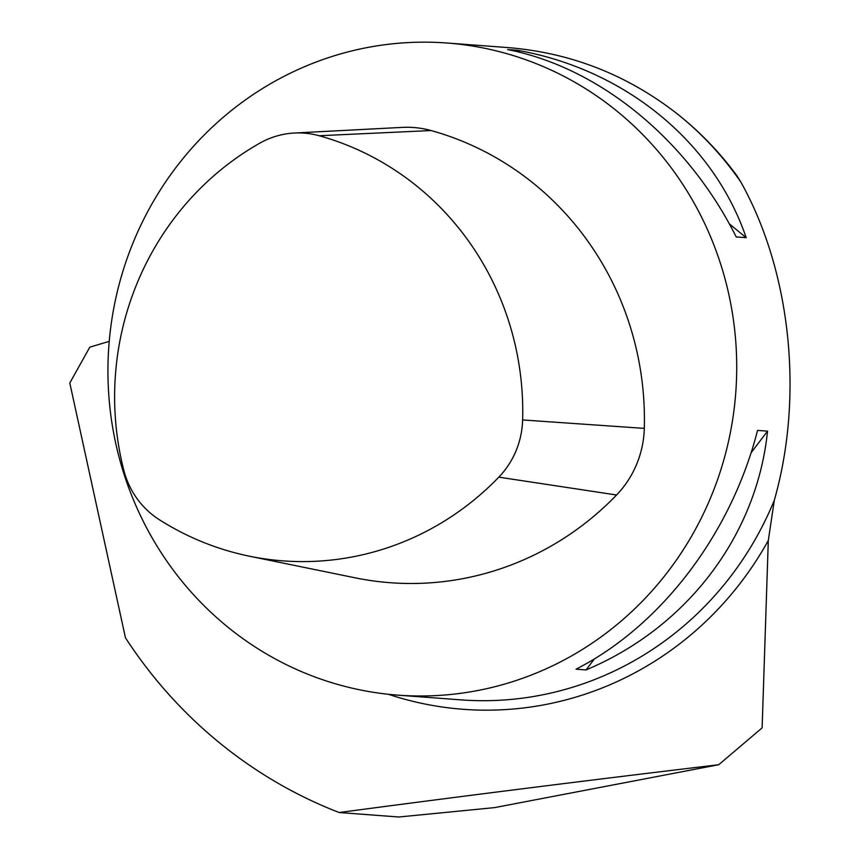 <?xml version="1.0" encoding="UTF-8"?>
<svg xmlns="http://www.w3.org/2000/svg" width="860" height="860" viewBox="0 0 860 860"><rect width="100%" height="100%" fill="white"/><g stroke="black" fill="none" stroke-linecap="round" stroke-linejoin="round"><path stroke-width="1.29" d="M123.732 469.979A83.807 80.56 -85.7 0 0 159.347 519.719A287.262 276.135 -85.7 0 0 249.518 556.216A287.262 276.135 -85.7 0 0 498.821 477.149A83.807 80.56 -85.7 0 0 522.633 419.949A287.262 276.135 -85.7 0 0 319.167 135.74A83.807 80.56 -85.7 0 0 294.41 133.02A83.807 80.56 -85.7 0 0 259.741 143.19A287.262 276.135 -85.7 0 0 123.732 469.979M339.141 812.528L398.836 817L494.521 807.626L718.713 764.733C587.649 780.353 461.132 796.285 339.141 812.528A467.13 449.027 -85.7 0 1 125.463 637.819L69.8 382.99L89.816 347.15L109.231 341.356M446.759 43A326.993 314.319 -85.7 0 0 112.574 315.018A326.993 314.319 -85.7 0 0 397.911 695.149A326.993 314.319 -85.7 0 0 734.676 329.907A326.993 314.319 -85.7 0 0 446.759 43L508.152 47.601C571.223 52.804 627.875 75.121 678.099 114.531C700.33 132.246 719.928 152.65 736.902 175.73L740.847 182.062C790.91 271.438 804.036 396.148 774.322 500.208L768.303 540.51L762.121 727.883L718.713 764.733M586.004 669.94L576.017 669.188C661.211 625.747 731.161 533.727 757.553 430.398L767.539 431.139C756.854 535.651 686.893 627.671 586.004 669.94L594.443 658.846M746.19 237.682L736.203 236.93C687.678 139.847 599.592 67.65 507.615 49.568L517.602 50.31C625.274 69.574 713.37 141.771 746.19 237.682L729.28 223.826M249.518 556.216L355.32 577.855A301.032 289.379 -85.7 0 0 616.577 494.994A97.578 93.794 -85.7 0 0 644.301 428.387A301.032 289.379 -85.7 0 0 431.075 130.548A97.578 93.794 -85.7 0 0 402.254 127.387L294.41 133.02M517.602 50.31L520.171 52.417M767.539 431.139L751.027 452.865M768.303 540.51A336.217 323.199 94.3 0 1 388.387 694.289M774.322 500.208A326.993 314.319 94.3 0 1 460.68 699.857L397.911 695.149M678.099 114.531A326.993 314.319 94.3 0 1 740.847 182.062M319.167 135.74L431.075 130.548M498.821 477.149L616.577 494.994M522.633 419.949L644.301 428.387"/></g></svg>
